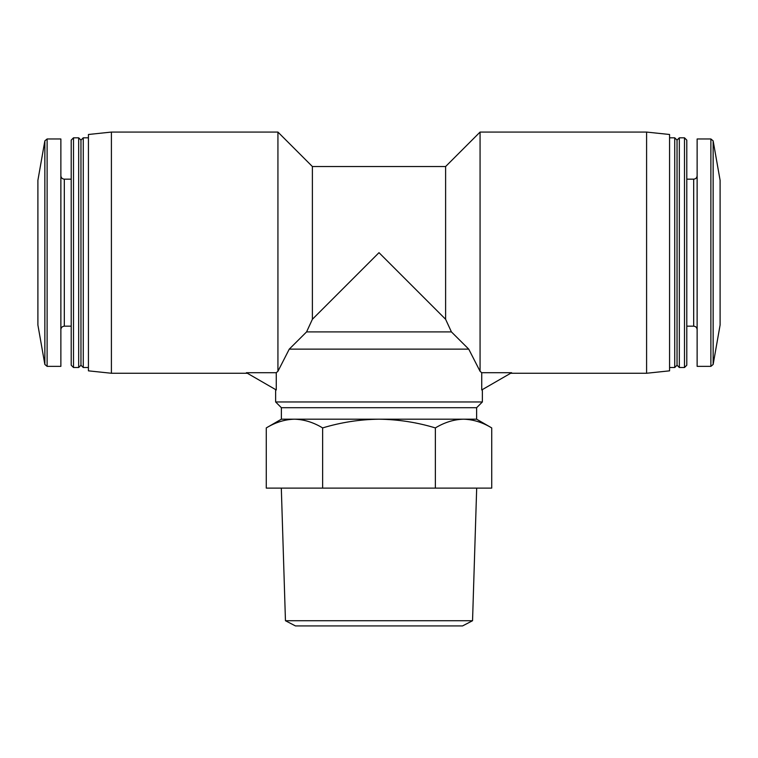 <?xml version="1.0" encoding="UTF-8"?>
<svg xmlns="http://www.w3.org/2000/svg" width="758" height="758" viewBox="0 0 758 758"><rect width="100%" height="100%" fill="white"/><g stroke="black" fill="none" stroke-linecap="round" stroke-linejoin="round"><path stroke-width="1.14" d="M491.724 488.105L266.276 488.105L266.276 427.919C275.476 422.348 284.875 419.439 294.455 419.193L476.621 419.193L491.724 427.919C482.524 422.348 473.125 419.439 463.545 419.193C473.125 419.449 482.514 422.358 491.724 427.919L491.724 488.105M476.621 419.193L476.621 407.709L281.379 407.709L281.379 419.193L294.455 419.193C304.034 419.449 313.433 422.358 322.643 427.919C340.958 422.358 359.737 419.449 379 419.193C398.263 419.458 417.052 422.367 435.357 427.919C444.567 422.348 453.957 419.439 463.545 419.193M111.407 132.072L111.407 373.258L88.43 370.842L88.43 134.488L111.407 132.072L277.93 132.072L277.93 371.297L276.272 372.709L277.93 371.297L289.262 349.135L306.573 331.909L289.262 349.135L468.738 349.135L480.07 371.297L468.738 349.135L451.427 331.909L468.738 349.135M246.388 372.709L276.272 372.709L276.272 389.963L246.388 372.709M312.391 166.533L445.609 166.533L445.609 319.279L379 252.67L312.391 319.279L306.573 331.909L312.391 319.279L312.391 166.533L277.93 132.072M445.609 319.279L451.427 331.909L445.609 319.279M445.609 166.533L480.07 132.072L480.07 371.297L480.676 371.818M480.07 132.072L646.593 132.072L646.593 373.258L510.665 373.258M481.728 372.709L511.612 372.709L481.728 389.963L481.728 372.709L480.07 371.297M44.855 140.865L44.855 364.465L37.9 325.021L37.9 180.309L44.855 140.865L47.119 138.97L60.867 138.97L60.867 366.37L47.119 366.37L47.119 138.97M71.205 179.163L64.316 179.163C62.222 178.964 61.076 177.808 60.867 175.714M73.507 137.814L71.205 140.116L71.205 365.214L73.507 367.516L78.671 367.516L78.671 137.814L73.507 137.814L73.507 367.516M78.671 137.814L80.964 140.116L80.964 365.214L78.671 367.516M80.964 140.116L83.266 137.814L83.266 367.516L88.43 367.516M83.266 137.814L88.43 137.814M646.593 132.072L669.57 134.488L669.57 370.842L646.593 373.258M669.57 137.814L674.734 137.814L674.734 367.516L669.57 367.516M674.734 137.814L677.036 140.116L677.036 365.214L674.734 367.516M679.329 137.814L679.329 367.516L684.493 367.516L684.493 137.814L679.329 137.814L677.036 140.116M684.493 137.814L686.795 140.116L686.795 365.214L684.493 367.516M686.795 179.163L693.684 179.163L693.684 326.167C695.759 326.357 696.905 327.503 697.133 329.616M697.133 175.714C696.924 177.808 695.778 178.964 693.684 179.163M710.881 138.97L697.133 138.97L697.133 366.37L710.881 366.37L713.145 364.465L713.145 140.865L710.881 138.97L710.881 366.37M713.145 140.865L720.1 180.309L720.1 325.021L713.145 364.465M306.573 331.909L451.427 331.909M281.379 407.709L275.637 401.967L275.637 389.593M275.637 401.967L482.363 401.967L482.363 389.593M322.643 488.105L322.643 427.919M435.357 488.105L435.357 427.919M472.547 620.726L285.453 620.726L295.449 625.928L462.551 625.928L472.547 620.726L476.687 488.105M285.453 620.726L281.313 488.105M64.316 179.163L64.316 326.167C62.222 326.376 61.076 327.522 60.867 329.616M281.379 419.193L266.276 427.919M111.407 373.258L247.335 373.258M44.855 364.465L47.119 366.37M64.316 326.167L71.205 326.167M80.964 365.214L83.266 367.516M677.036 365.214L679.329 367.516M686.795 326.167L693.684 326.167M476.621 407.709L482.363 401.967"/></g></svg>
